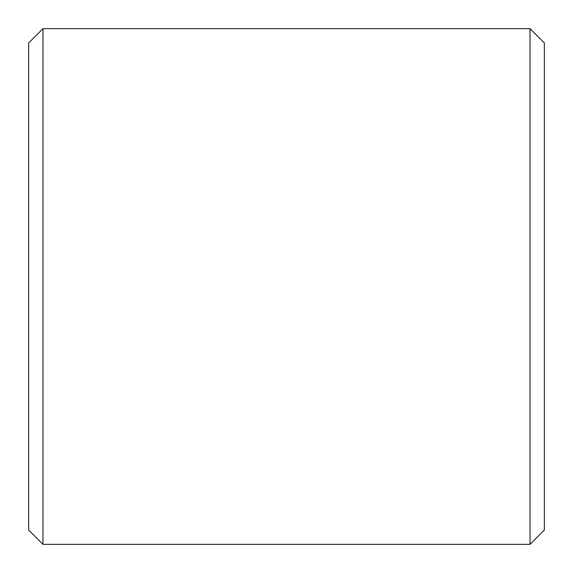 <?xml version="1.0" encoding="UTF-8"?>
<svg xmlns="http://www.w3.org/2000/svg" width="573" height="573" viewBox="0 0 573 573"><rect width="100%" height="100%" fill="white"/><g stroke="black" fill="none" stroke-linecap="round" stroke-linejoin="round"><path stroke-width="0.86" d="M28.65 530.025L28.65 42.975L42.975 28.65L42.975 544.35L28.65 530.025M530.025 28.65L544.35 42.975L544.35 530.025L530.025 544.35L530.025 28.65L42.975 28.65M530.025 544.35L42.975 544.35"/></g></svg>
